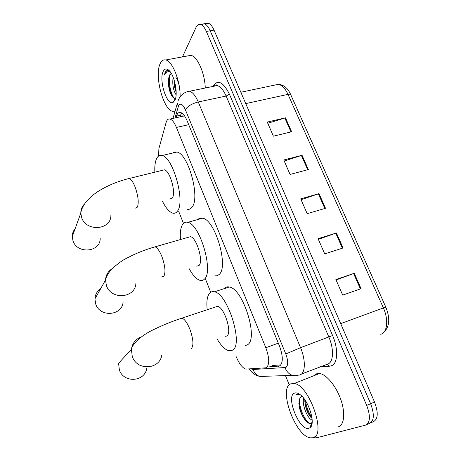 <?xml version="1.0" encoding="UTF-8"?>
<svg xmlns="http://www.w3.org/2000/svg" width="461" height="461" viewBox="0 0 461 461"><rect width="100%" height="100%" fill="white"/><g stroke="black" fill="none" stroke-linecap="round" stroke-linejoin="round"><path stroke-width="0.69" d="M281.608 361.983L282.092 361.822M236.239 356.756C239.184 363.798 242.359 367.918 245.759 369.105L266.251 367.792C269.656 364.755 269.512 358.07 265.824 347.732L176.419 127.426C174.391 122.609 172.247 119.82 170 119.059C168.184 118.638 166.882 119.808 166.087 122.563L158.912 148.557L158.549 156.106M184.429 115.734L183.098 116.201M178.718 211.449L183.449 223.389M205.393 278.83L210.7 292.245M268.55 366.921L279.671 365.994C283.238 362.934 283.169 356.249 279.464 345.934L187.108 120.765C185.08 116.005 182.919 113.25 180.614 112.513C178.741 112.104 177.376 113.297 176.517 116.091L176.039 117.745M182.487 56.887L196.046 27.355C197.141 25.032 198.587 24.053 200.374 24.416C202.546 25.027 204.54 27.366 206.344 31.44L366.685 405.375C370.673 416.15 370.269 422.743 365.487 425.146L317.906 437.466L316.649 437.529L314.69 436.849M289.254 384.889L285.457 375.594M204.984 24.053L208.009 23.136C210.216 23.736 212.221 26.064 214.031 30.115L374.534 402.032L370.621 403.698C374.603 414.445 374.182 421.031 369.359 423.452C374.182 421.031 374.603 414.445 370.621 403.698L210.193 30.772L370.621 403.698L366.685 405.375M201.175 24.71L204.2 23.776C206.39 24.381 208.389 26.715 210.193 30.772C208.389 26.715 206.39 24.381 204.2 23.776L200.374 24.416M179.894 116.904L181.501 112.876M280.882 364.922L272.399 365.464M267.766 123.283L285.474 117.832L267.242 122.067L273.39 136.179L291.64 131.765L285.474 117.832M284.224 161.022L302.047 155.282L283.769 159.984L290.073 174.448L308.363 169.556L302.047 155.282M336.081 279.988L354.261 273.292L335.885 279.539L342.684 295.126L361.067 288.678L354.261 273.292M318.361 239.34L336.426 232.978L318.078 238.683L324.705 253.884L343.059 247.978L336.426 232.978M301.079 199.694L319.024 193.649L300.71 198.847L307.17 213.668L325.501 208.286L319.024 193.649M374.534 402.032C378.516 412.751 378.072 419.326 373.208 421.763L370.558 422.927M290.787 383.834L294.112 383.512C309.141 384.532 327.01 435.939 312.84 437.777L310.362 437.852C295.305 436.192 278.052 388.139 290.787 383.834M313.67 375.807L316.044 373.894L319.554 373.491C326.423 374.39 336.075 385.978 340.794 399.526C345.571 413.073 344.234 425.33 338.167 426.851M304.825 399.791C304.905 406.222 306.772 411.898 310.432 416.825L312.057 418.496M303.661 398.229C301.701 405.15 307.844 419.124 312.178 420.046M301.615 396.489L300.174 397.751L302.053 396.391M300.174 397.751L299.224 399.71C298.33 406.648 300.33 413.471 305.217 420.178C307.228 422.599 309.008 423.711 310.564 423.521L312.155 422.42M308.956 428.269C299.685 431.663 285.244 396.011 294.573 393.1C296.164 392.478 298.083 393.049 300.342 394.812C308.985 401.082 315.802 423.895 310.149 427.618L308.956 428.269M299.736 394.357L296.74 394.172L295.657 394.921L297.322 394.46L300.457 394.91M304.819 401.629C305.897 407.933 308.052 413.321 311.29 417.793M298.855 403.484C299.961 410.423 302.318 416.266 305.937 421.008M305.476 400.753C306.45 407.126 308.588 412.641 311.901 417.309M299.373 399.232C298.976 407.288 304.341 419.902 309.343 423.428M311.094 424.443L311.809 424.639M296.832 394.138L295.657 394.921M161.828 354.993C159.823 369.728 136.859 371.07 132.272 356.445L131.397 349.357L118.581 363.251L119.353 369.826C123.525 383.362 144.823 382.019 146.782 368.327M225.671 336.369L226.898 335.942C232.43 332.934 224.363 307.274 217.586 306.294L215.01 307.153M207.185 309.487C206.315 301.315 207.208 295.783 209.876 292.891C211.109 291.704 212.625 291.346 214.423 291.807C227.786 293.599 243.76 344.989 232.534 350.187L228.737 350.735C225.043 349.611 221.222 345.808 217.292 339.313M224.034 288.701L224.565 288.148C225.861 286.949 227.44 286.569 229.296 287.001C243.131 288.586 258.99 339.503 247.286 344.874L245.246 345.606M100.734 288.557C97.133 291.081 95.191 294.533 94.914 298.93L95.709 304.012C99.928 317.733 122.396 315.791 123.099 301.886M196.72 266.187L199.037 265.484C203.681 261.364 196.64 237.599 190.491 236.66L188.157 237.334M180.47 239.541C179.917 232.448 180.672 227.348 182.723 224.242C184.037 222.415 185.737 221.776 187.811 222.329C199.947 224.063 213.864 271.673 204.43 279.13C203.192 280.397 201.711 280.807 199.988 280.346C196.38 279.187 192.738 275.246 189.062 268.527M197.873 219.522C199.181 218.174 200.771 217.73 202.638 218.191C215.218 219.764 228.996 266.959 219.102 274.52L217.114 275.764L214.803 275.868M75.155 228.639C73.195 230.955 72.221 233.629 72.233 236.677L72.982 240.746C77.189 254.426 100.389 252.271 100.193 238.458M169.786 199.112L172.333 197.971C176.217 192.923 169.988 170.708 164.427 169.821L162.364 170.328M154.85 172.178C154.544 166.139 155.161 161.552 156.694 158.423C158.019 155.887 159.829 154.925 162.116 155.541C173.111 157.201 185.403 201.705 177.508 211.052C176.206 212.953 174.581 213.633 172.633 213.097C169.181 211.933 165.753 207.923 162.347 201.065M172.679 153.035L174.627 151.969L176.886 152.032C188.29 153.559 200.426 197.694 192.093 207.098C190.716 209.006 189.016 209.709 187.005 209.202M175.076 111.187L172.702 111.332C163.425 109.954 154.314 76.163 160.013 64.016C161.396 60.777 163.315 59.429 165.764 59.97C172.443 61.054 180.458 81.292 180.124 96.522M187.373 55.988L190.877 55.337C197.348 56.328 204.897 73.282 205.26 88.016M174.143 80.007C174.016 84.444 174.696 88.477 176.171 92.102M173.117 77.131C172.212 84.398 173.209 90.298 176.102 94.828M171.313 73.437L169.815 75.016L168.864 77.483C167.81 84.49 168.859 90.731 172.016 96.205C173.284 98.003 174.448 98.671 175.508 98.205L173.278 102.244C167.285 106.727 158.653 80.646 163.108 71.593C164.519 68.574 166.484 68.176 169.003 70.4C174.592 75.212 178.28 94.298 174.857 100.325L173.278 102.244M168.864 77.483L169.527 75.068L171.25 73.328M179.882 91.128C179.767 86.219 178.39 81.516 175.745 77.033M169.446 70.856L168.104 70.331C166.853 70.233 165.856 71.017 165.119 72.682L164.554 74.388L165.655 72.976C166.974 71.662 168.559 71.351 170.409 72.049M174.477 81.113L176.119 90.69M168.812 77.702C168.409 84.795 169.55 91.065 172.23 96.505M174.719 99.634L175.071 99.853M169.994 74.722C168.167 82.07 170.76 94.05 174.154 98.216M167.735 70.32C166.312 70.833 165.251 72.187 164.554 74.388M278.323 343.151L265.824 347.732M188.71 124.677L176.419 127.426M251.251 368.915L252.974 369.492L285.866 367.492C288.321 365.44 288.298 360.94 285.791 353.99L185.345 109.643C182.775 104.18 180.539 102.832 178.638 105.598L174.955 117.981M178.689 99.288L177.958 101.074C180.032 95.369 183.904 92.085 189.575 91.226C192.675 92.177 195.568 95.761 198.253 101.962L300.549 347.686C305.695 359.713 305.499 372.77 300.382 374.747L299.466 375.047M212.821 86.466C217.58 79.148 223.101 81.706 229.394 94.136L332.594 335.51L300.549 347.686L285.791 353.99M173.013 118.402L177.335 103.299L178.223 106.687M332.594 335.51C338.443 348.787 337.832 363.377 331.655 365.706L329.552 366.201L320.314 366.691M301.465 374.044L328.117 363.919C333.557 361.816 334.041 348.873 328.872 337.095L226.138 96.055C223.435 89.964 220.45 86.466 217.183 85.573L213.72 86.282M366.674 424.627L369.359 423.452M206.344 31.44L214.031 30.115M216.561 85.7L216.814 85.216M292.407 375.358L265.536 376.262C259.756 377.778 255.573 375.519 252.974 369.492M185.345 109.643C187.708 106.163 192.007 103.598 198.253 101.962L226.138 96.055L229.394 94.136M327.241 364.225L329.552 366.201M285.019 367.711C287.739 374.125 292.13 376.654 298.192 375.312M180.286 116.817L181.438 112.962M280.167 365.671L278.45 366.322M180.384 115.256L176.517 116.091M380.74 334.3L381.587 333.977C387.499 331.557 388.485 318.983 383.385 307.913L385.857 307.228C390.231 318.257 389.614 326.532 384.013 332.047M385.84 307.187L290.822 94.874C290.597 94.194 289.652 94.021 287.992 94.355C285.221 88.431 282.011 85.083 278.375 84.317L274.491 85.135M340.702 323.634L383.385 307.913L287.992 94.355L245.742 103.598M318.367 193.856L324.832 208.481M335.764 233.197L342.396 248.191M353.599 273.529L360.404 288.909M301.39 155.472L307.7 169.734M284.823 118.004L290.983 131.927M191.511 348.366C193.799 345.341 193.303 339.077 190.018 329.58C187.391 323.092 184.734 319.266 182.06 318.096L179.761 318.851M217.586 306.294L182.06 318.096C172.011 321.357 162.387 325.264 153.196 329.822C145.918 333.124 133.166 341.48 131.397 349.357C132.336 343.186 135.672 339.008 141.4 336.835M161.759 276.848L163.857 276.22C165.787 272.457 165.165 265.985 161.995 256.806C159.719 251.147 157.431 247.816 155.138 246.825L153.046 247.419M135.886 283.429C135.223 298.342 111.032 300.261 106.405 285.492L105.523 280.029C105.817 275.194 107.978 271.443 112.011 268.78M135.119 208.228L137.384 207.15C138.98 202.713 138.248 196.058 135.188 187.183C133.206 182.222 131.229 179.317 129.259 178.465L127.415 178.92M110.888 215.339C111.176 230.102 86.213 232.183 81.62 217.506L80.796 213.149C80.779 209.565 82.018 206.499 84.507 203.952M183.271 114.311L182.671 116.299M184.533 115.89L170 119.059M189.575 91.226L217.183 85.573C216.514 85.694 217.16 83.51 213.887 86.247M249.263 369.025C252.144 373.047 255.423 375.45 259.094 376.222M240.844 92.252L278.375 84.317C283.815 84.778 287.935 88.224 290.724 94.643M208.009 23.136L204.2 23.776M294.112 383.512L319.554 373.491M311.48 423.14L310.149 427.618M310.432 416.825L310.772 417.228M214.423 291.807L229.296 287.001M190.491 236.66L155.138 246.825C145.301 249.591 135.937 253.331 127.057 258.033C122.776 260.01 117.636 263.721 111.643 269.166C108.22 273.108 106.18 276.727 105.523 280.029L94.914 298.93M187.811 222.329L202.638 218.191M164.427 169.821L129.259 178.465C119.641 180.793 110.542 184.331 101.962 189.091C97.968 191.407 92.523 194.623 86.063 201.832C82.917 206.194 81.159 209.962 80.796 213.149L72.233 236.677M162.116 155.541L176.886 152.032M165.764 59.97L190.877 55.337"/></g></svg>
